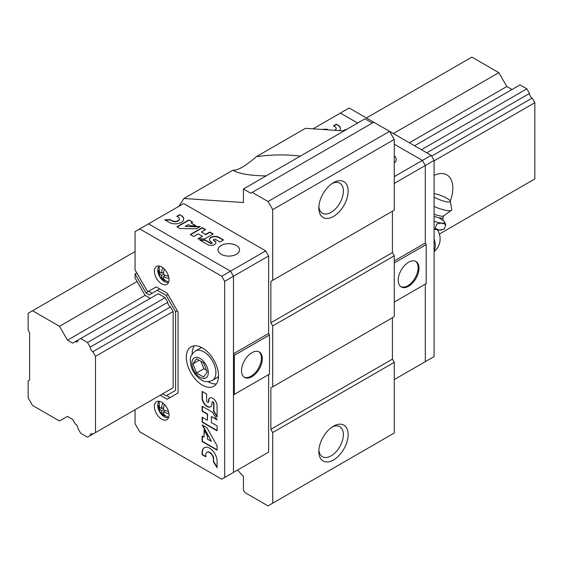 <?xml version="1.0" encoding="UTF-8"?>
<svg xmlns="http://www.w3.org/2000/svg" width="563" height="563" viewBox="0 0 563 563"><rect width="100%" height="100%" fill="white"/><g stroke="black" fill="none" stroke-linecap="round" stroke-linejoin="round"><path stroke-width="0.84" d="M426.747 152.798L529.523 93.458L526.855 88.841L520.001 84.886L414.558 145.761M165.135 297.679L167.802 302.296L90.186 347.111L87.518 342.494L165.135 297.679L158.28 293.724L77.997 340.073A3.709 2.139 -120 0 1 77.23 341.825A3.709 2.139 -120 0 1 75.336 341.614L77.997 340.073M421.413 149.723L526.855 88.841M87.518 342.494L80.664 338.539M75.336 341.614L72.669 343.156L67.483 340.158L145.099 295.35L135.057 277.946L135.057 273.928L146.12 293.098L149.265 294.913L157.26 290.297L166.155 295.427L175.593 311.775L175.593 390.356L166.155 395.81L162.672 393.797M512.006 89.503L506.82 86.512L498.825 72.662L471.878 57.102L366.436 117.977M409.378 142.77L506.82 86.512M67.483 340.158L59.488 326.308L137.105 281.5M393.382 133.537L498.825 72.662M59.488 326.308L32.541 310.755L135.057 251.57M32.541 310.755L28.15 313.288L28.15 330.2L29.614 332.733L29.614 380.081L28.15 380.933L28.15 397.837L32.541 405.451L59.488 421.004L67.483 416.388L72.669 419.386L75.336 424.002A3.709 2.139 -120 0 1 77.997 428.619L80.664 433.236L87.518 437.191L165.135 392.376M532.183 180.463L529.523 182.004M92.853 434.108L173.13 387.759L92.853 434.108A3.709 2.139 -120 0 0 90.953 433.904A3.709 2.139 -120 0 0 90.186 435.649M439.393 234.032L534.85 178.921L534.85 102.691L532.183 98.075L431.624 156.134M434.094 175.396A28.995 16.742 -60 0 1 446.839 174.882A28.995 16.742 -60 0 1 450.28 201.09M95.513 356.344L173.13 311.529L170.462 306.912L92.853 351.727L95.513 356.344L95.513 432.574M434.094 160.863L534.85 102.691M90.186 347.111A3.709 2.139 -120 0 0 92.853 351.727M529.523 93.458A3.709 2.139 -120 0 0 532.183 98.075M266.102 175.909C250.697 175.656 239.915 173.911 233.744 170.68L232.948 170.174C237.593 170.666 245.419 166.148 256.404 156.634C271.922 154.543 286.574 154.375 300.361 156.127M237.53 470.063L243.427 476.474L243.427 490L244.891 492.534L268.03 505.898L272.71 503.188L272.71 432.504L270.866 429.309L270.866 387.914L272.71 386.851L272.71 325.97L270.866 322.775L270.866 281.38L272.71 280.318L272.71 209.633L268.03 201.512L252.21 192.384L250.746 193.229L243.427 188.999L243.427 202.525L183.904 198.493L232.948 170.174M183.904 198.493L178.992 206.248M344.007 130.933L305.449 128.315L256.404 156.634M372.298 123.051L364.972 118.821L243.427 188.999M272.71 280.318L394.262 210.14L394.262 139.455L389.575 131.341L373.762 122.206L252.21 192.384M272.71 386.851L394.262 316.673L394.262 255.799L392.418 252.597L392.418 211.202L270.866 281.38M272.71 503.188L394.262 433.01L394.262 362.333L392.418 359.131L392.418 317.736L270.866 387.914M268.03 201.512L389.575 131.341L431.167 155.353L434.094 160.42L434.094 356.583L394.262 379.575M272.71 209.633L394.262 139.455M333.486 459.985A20.711 11.957 -60 0 1 318.841 451.533A20.711 11.957 -60 0 1 333.486 426.163A20.711 11.957 -60 0 1 348.131 434.622A20.711 11.957 -60 0 1 333.486 459.985M272.71 432.504L394.262 362.333M270.866 429.309L392.418 359.131M272.71 325.97L394.262 255.799M270.866 322.775L392.418 252.597M333.486 216.481A20.711 11.957 -60 0 1 318.841 208.021A20.711 11.957 -60 0 1 333.486 182.658A20.711 11.957 -60 0 1 348.131 191.117A20.711 11.957 -60 0 1 333.486 216.481M332.247 426.944A17.347 10.014 -60 0 1 339.785 426.677A17.347 10.014 -60 0 1 342.445 440.576A17.347 10.014 -60 0 1 331.107 455.868A17.347 10.014 -60 0 1 322.437 456.727A17.347 10.014 -60 0 1 318.897 450.062M332.247 183.439A17.347 10.014 -60 0 1 339.785 183.172A17.347 10.014 -60 0 1 342.445 197.071A17.347 10.014 -60 0 1 331.107 212.357A17.347 10.014 -60 0 1 322.437 213.222A17.347 10.014 -60 0 1 318.897 206.558M230.534 474.102L233.469 472.413L233.469 394.895L234.342 394.389L234.342 355.295L233.469 353.775L233.469 276.257L230.534 271.183L148.526 223.835L183.672 203.546L265.687 250.894L268.614 255.961L268.614 333.479L269.494 334.999L269.494 374.099L234.342 394.389M135.057 409.744L135.057 423.714L139.744 431.828L221.752 479.176L268.614 452.124L268.614 374.606L233.469 394.895M233.469 472.413L233.469 276.257L230.534 271.183L265.687 250.894M224.679 477.487L224.679 281.331L268.614 255.961M221.168 254.272A10.767 6.221 0 0 0 232.899 255.623A10.767 6.221 0 0 0 239.549 249.873A10.767 6.221 0 0 0 228.782 243.659A10.767 6.221 0 0 0 218.008 249.873A10.767 6.221 0 0 0 221.168 254.272M201.448 232.026L205.636 229.613L202.216 227.642L190.266 234.539L193.679 236.509L198.239 233.877L202.42 236.291L197.859 238.923L204.869 238.825L213.229 233.997L209.809 232.026L205.629 234.44L201.448 232.026L205.629 234.44M181.23 215.523L179.717 214.651L176.775 216.347L178.295 217.219A4.3 2.484 0 0 1 179.442 218.908A4.3 2.484 0 0 1 176.859 221.182A4.3 2.484 0 0 1 172.215 220.731L170.322 219.633L164.72 219.795L169.28 222.427A8.452 4.877 0 0 0 178.492 223.483A8.452 4.877 0 0 0 183.707 218.979A8.452 4.877 0 0 0 181.23 215.523L179.717 214.651M192.659 222.125L188.837 219.915L176.888 226.812L179.921 228.564L196.508 228.74L200.308 226.544L185.269 226.389L188.478 224.538L190.667 225.798L196.072 225.854L191.139 223.004L192.659 222.125M219.915 242.006L223.511 239.937L218.951 237.297A5.56 3.209 0 0 0 212.891 236.608A5.56 3.209 0 0 0 209.457 239.571A5.56 3.209 0 0 0 211.083 241.844L211.843 242.28A0.943 0.549 0 0 1 212.124 242.667A0.943 0.549 0 0 1 211.54 243.174A0.943 0.549 0 0 1 210.506 243.054L205.129 239.951L199.759 240.021L207.761 244.638A4.835 2.794 0 0 0 212.983 245.151A4.835 2.794 0 0 0 215.889 242.597A4.835 2.794 0 0 0 214.594 240.69L213.834 240.253A1.077 0.619 0 0 1 213.518 239.817A1.077 0.619 0 0 1 214.179 239.24A1.077 0.619 0 0 1 215.355 239.374L219.915 242.006M251.921 376.703A14.701 8.487 -60 0 1 244.567 377.428A14.701 8.487 -60 0 1 244.567 360.454A14.701 8.487 -60 0 1 259.269 351.959A14.701 8.487 -60 0 1 261.528 363.747A14.701 8.487 -60 0 1 251.921 376.703M234.342 355.295L269.494 334.999M233.469 353.775L268.614 333.479M258.818 351.727A14.701 8.487 -60 0 1 260.521 363.635A14.701 8.487 -60 0 1 251.042 376.197A14.701 8.487 -60 0 1 244.138 377.154M213.56 239.986A1.077 0.619 0 0 0 213.518 240.155A1.077 0.619 0 0 0 213.834 240.591L213.834 240.253M215.882 242.766A4.835 2.794 0 0 0 214.594 241.034L213.834 240.591M212.075 242.836A0.943 0.549 0 0 1 212.124 243.005A0.943 0.549 0 0 1 211.54 243.512A0.943 0.549 0 0 1 210.506 243.392L205.129 240.288L200.337 240.352M223.215 240.105L218.951 237.642A5.56 3.209 0 0 0 213.025 236.91A5.56 3.209 0 0 0 209.464 239.739M192.37 222.294L188.837 219.915M195.481 225.847L191.139 223.004M199.738 226.875L185.269 226.389M183.7 219.148A8.452 4.877 0 0 0 181.23 215.861M172.215 220.731L170.322 219.971L165.283 220.112M172.215 221.069A4.3 2.484 0 0 0 176.859 221.526A4.3 2.484 0 0 0 179.442 219.246A4.3 2.484 0 0 0 179.428 219.077M212.934 234.166L209.809 232.364L205.629 234.778M202.42 236.291L198.458 238.916M205.34 229.781L202.216 227.98L190.554 234.708M188.837 220.253L177.176 226.98M179.717 214.989L177.071 216.516M150.286 298.341L145.099 295.35M167.802 302.296A3.709 2.139 -120 0 0 170.462 306.912M173.13 387.759L173.13 311.529M224.679 281.331L221.752 276.257L139.744 228.909L135.057 231.611L135.057 269.909L147.14 290.846L148.245 291.479L156.24 286.863L151.173 289.79M136.795 272.928L135.057 273.928M160.216 395.219L167.176 399.237L178.049 392.953L178.049 312.015L167.176 293.175L156.24 286.863M161.708 266.953A10.352 5.982 60 0 1 168.471 276.081A10.352 5.982 60 0 1 166.887 284.378A10.352 5.982 60 0 1 156.528 278.404A10.352 5.982 60 0 1 156.528 266.44A10.352 5.982 60 0 1 161.708 266.953M161.708 402.235A10.352 5.982 60 0 1 168.471 411.363A10.352 5.982 60 0 1 166.887 419.66A10.352 5.982 60 0 1 156.528 413.678A10.352 5.982 60 0 1 156.528 401.722A10.352 5.982 60 0 1 161.708 402.235M202.42 385.155A22.78 13.153 -120 0 0 213.813 386.288A22.78 13.153 -120 0 0 213.813 359.982A22.78 13.153 -120 0 0 191.026 346.829A22.78 13.153 -120 0 0 187.535 365.084A22.78 13.153 -120 0 0 202.42 385.155M206.621 394.009L202.124 391.412L202.124 397.999A6.96 4.018 -120 0 0 205.164 405.001A6.96 4.018 -120 0 0 210.527 406.866A6.96 4.018 -120 0 0 211.962 403.685L211.962 402.58A1.182 0.683 -120 0 1 212.209 402.038A1.182 0.683 -120 0 1 213.124 402.355A1.182 0.683 -120 0 1 213.637 403.551L213.637 411.314L217.079 417.092L217.079 405.536A6.052 3.491 -120 0 0 214.369 399.547A6.052 3.491 -120 0 0 209.774 398.006A6.052 3.491 -120 0 0 208.528 400.596L208.528 401.693A1.344 0.781 -120 0 1 208.247 402.313A1.344 0.781 -120 0 1 207.205 401.954A1.344 0.781 -120 0 1 206.621 400.596L206.621 394.009M212.589 412.299L202.124 406.261L202.124 411.208L207.36 414.227L207.36 420.258L202.124 417.239L202.124 422.18L217.079 430.815L217.079 425.874L211.371 422.581L211.371 416.543L217.079 419.836L212.589 412.299M217.079 445.755L206.888 427.676L202.124 424.931L211.371 441.322L207.36 439.006L207.36 435.846L204.031 429.949L204.031 437.085L202.124 435.98L202.124 441.512L217.079 450.14L217.079 445.755M217.079 467.712L217.079 461.125A10.57 6.102 -120 0 0 212.462 450.484A10.57 6.102 -120 0 0 204.32 447.655A10.57 6.102 -120 0 0 202.124 452.49L202.124 454.686L205.805 456.811L205.805 454.615A5.384 3.111 -120 0 1 206.917 452.321A5.384 3.111 -120 0 1 210.991 453.694A5.384 3.111 -120 0 1 213.405 459.007L213.405 461.744L217.079 467.712M221.752 276.257L230.534 271.183L148.526 223.835L139.744 228.909M208.092 381.672A22.78 13.153 -120 0 0 208.275 381.777A22.78 13.153 -120 0 0 216.354 383.931M194.341 345.802A22.78 13.153 -120 0 0 192.173 354.085M213.405 459.007L213.701 461.576L217.079 467.072M213.701 458.838A5.384 3.111 -120 0 0 211.287 453.518A5.384 3.111 -120 0 0 207.205 452.152A5.384 3.111 -120 0 0 207.064 452.244M204.468 447.571A10.57 6.102 -120 0 0 202.42 452.321L202.42 454.517L205.805 456.473M202.42 436.149L202.42 441.343L217.079 449.802M204.327 430.47L204.031 437.085M202.701 425.262L211.371 441.322M211.371 416.543L216.769 419.322M202.42 417.408L202.42 422.011L217.079 430.477M202.42 406.43L202.42 411.039L207.648 414.058L207.36 420.258M208.38 402.2A1.344 0.781 -120 0 0 208.542 402.144A1.344 0.781 -120 0 0 208.817 401.525L208.528 401.693M209.929 397.928A6.052 3.491 -120 0 0 208.817 400.427L208.817 401.525M212.378 401.989A1.182 0.683 -120 0 1 212.504 401.869A1.182 0.683 -120 0 1 213.412 402.186A1.182 0.683 -120 0 1 213.933 403.382L213.933 411.145L217.079 416.43M202.42 391.581L202.42 397.83A6.96 4.018 -120 0 0 205.361 404.734A6.96 4.018 -120 0 0 210.668 406.775M148.885 291.113L146.12 293.098M149.047 291.402L152.193 293.217M159.723 288.875L157.26 290.297M167.894 294.421L166.155 295.427M177.331 310.769L175.593 311.775M169.083 394.114L175.593 390.356M166.62 395.536L170.103 397.548M163.143 403.228A16.433 8.628 -175.8 0 1 162.763 402.988A17.523 10.957 124.5 0 0 161.518 408.59A17.523 9.198 -175.8 0 1 158.33 405.543A16.433 10.282 124.5 0 0 158.33 407.521A17.523 10.957 -4.5 0 0 161.518 410.8A17.523 10.957 124.5 0 0 162.763 415.198A16.433 10.282 -4.5 0 0 164.48 416.191A17.523 9.198 -64.2 0 1 163.432 411.905A17.523 10.957 -4.5 0 0 168.907 413.629A16.433 8.628 -64.2 0 1 168.886 413.179M168.527 411.56A17.523 9.198 -175.8 0 1 163.432 409.695A17.523 9.198 -64.2 0 1 164.368 404.354M161.518 408.59L163.636 407.76M158.33 407.521L159.435 406.887M161.518 410.8L163.432 409.695M162.763 415.198L163.861 414.565M163.432 411.905L165.205 410.49M163.143 267.946A16.433 8.628 -175.8 0 1 162.763 267.707A17.523 10.957 124.5 0 0 161.518 273.308A17.523 9.198 -175.8 0 1 158.33 270.261A16.433 10.282 124.5 0 0 158.33 272.246A17.523 10.957 -4.5 0 0 161.518 275.518A17.523 10.957 124.5 0 0 162.763 279.917A16.433 10.282 -4.5 0 0 164.48 280.909A17.523 9.198 -64.2 0 1 163.432 276.623A17.523 10.957 -4.5 0 0 168.907 278.347A16.433 8.628 -64.2 0 1 168.886 277.897M168.527 276.278A17.523 9.198 -175.8 0 1 163.432 274.413A17.523 9.198 -64.2 0 1 164.368 269.072M161.518 273.308L163.636 272.478M158.33 272.246L159.435 271.605M161.518 275.518L163.432 274.413M162.763 279.917L163.861 279.283M163.432 276.623L165.205 275.208M202.011 347.73A16.981 9.803 -120 0 0 199.788 348.469L195.396 351.002A16.981 9.803 -120 0 1 212.378 360.806A16.981 9.803 -120 0 1 212.378 380.419L216.769 377.879A16.981 9.803 -120 0 0 218.521 376.323M207.177 372.009L203.63 362.853L196.522 358.758L192.975 363.811L196.522 372.959L203.63 377.062L207.177 372.009M199.126 360.257L192.975 363.811M200.97 361.326L203.848 368.73L196.522 372.959M203.848 368.73L206.501 370.264M373.762 122.206L349.159 108.005L340.369 113.079L357.653 123.051L340.369 113.079L313.077 128.836M431.167 155.353L422.377 160.42L394.262 144.191L422.377 160.42L425.311 165.494L425.311 243.012L426.191 244.532L426.191 283.632L394.262 302.064L425.311 284.139L425.311 361.65L422.377 363.346M394.262 155.81A10.767 6.221 180 0 1 396.246 159.406A10.767 6.221 180 0 1 394.262 163.003M434.094 160.42L425.311 165.494L422.377 160.42L394.262 176.655M339.566 130.63A8.452 4.877 0 0 0 340.404 128.505A8.452 4.877 0 0 0 337.927 125.056L336.414 124.184L333.472 125.88L334.992 126.752A4.3 2.484 0 0 1 336.139 128.441A4.3 2.484 0 0 1 334.689 130.299M328.208 129.856L327.019 129.166L321.564 129.406M346.055 129.75L345.527 129.448L343.071 130.869M394.262 260.936L425.311 243.012L425.311 165.494L394.262 183.418M426.191 244.532L394.262 262.963M408.611 262.224A14.701 8.487 -60 0 1 415.966 261.492A14.701 8.487 -60 0 1 415.966 278.474A14.701 8.487 -60 0 1 401.264 286.961A14.701 8.487 -60 0 1 399.005 275.18A14.701 8.487 -60 0 1 408.611 262.224M415.515 261.26A14.701 8.487 -60 0 1 415.086 277.967A14.701 8.487 -60 0 1 400.835 286.687M345.759 129.919L345.527 129.448M340.397 128.674A8.452 4.877 0 0 0 337.927 125.394L336.414 124.184M327.546 129.814L324.182 129.589M335.189 130.334A4.3 2.484 0 0 0 336.139 128.779A4.3 2.484 0 0 0 336.125 128.61M345.527 129.786L343.592 130.905M336.414 124.522L333.768 126.049M425.311 284.139L425.311 361.65M434.094 229.007A12.759 2.695 21.2 0 0 439.161 230.042L444.165 229.183L445.819 224.904C443.461 222.99 440.456 222.723 436.797 224.102L435.143 228.374L439.161 230.042A12.759 2.695 21.2 0 0 441.153 229.993L441.906 229.838M444.432 221.716L445.819 224.904M434.094 197.085A10.352 2.189 21.2 0 0 434.298 197.205A10.352 2.189 21.2 0 0 444.854 201.427A10.352 2.189 21.2 0 0 450.323 201.23A10.352 2.189 21.2 0 0 444.348 196.973A10.352 2.189 21.2 0 0 434.094 193.637M434.094 206.494A14.758 3.118 21.2 0 0 451.603 210.231A14.758 3.118 21.2 0 0 451.737 209.647L450.323 201.23M434.094 214.144A9.318 1.97 21.2 0 0 443.215 216.093L451.603 210.231M434.094 221.273A12.639 2.674 21.2 0 0 444.313 221.541A12.639 2.674 21.2 0 0 442.997 220.267M168.696 417.246A9.177 5.299 60 0 1 159.646 411.884A9.177 5.299 60 0 1 159.526 401.363M168.696 281.964A9.177 5.299 60 0 1 159.646 276.602A9.177 5.299 60 0 1 159.526 266.081M200.076 377.379A11.598 6.693 -120 0 0 207.177 367.273A11.598 6.693 -120 0 0 192.975 359.074A11.598 6.693 -120 0 0 200.076 377.379M434.094 250.873A16.566 9.564 -120 0 0 435.269 245.651A16.566 9.564 -120 0 0 434.094 239.078M434.094 216.312A9.318 1.97 21.2 0 0 442.933 217.635L443.574 215.974M168.548 417.662L159.646 411.884L159.09 401.285M168.548 282.38L159.646 276.602L159.09 266.003M212.378 380.419C208.162 382.214 204.432 382.024 201.195 379.842C194.031 374.923 190.407 368.272 190.336 359.898C190.041 357.048 191.73 354.085 195.396 351.002M434.094 251.668A16.566 16.566 0 0 0 437.402 229.788M442.933 217.635L443.151 220.52L438.887 217.754"/></g></svg>
